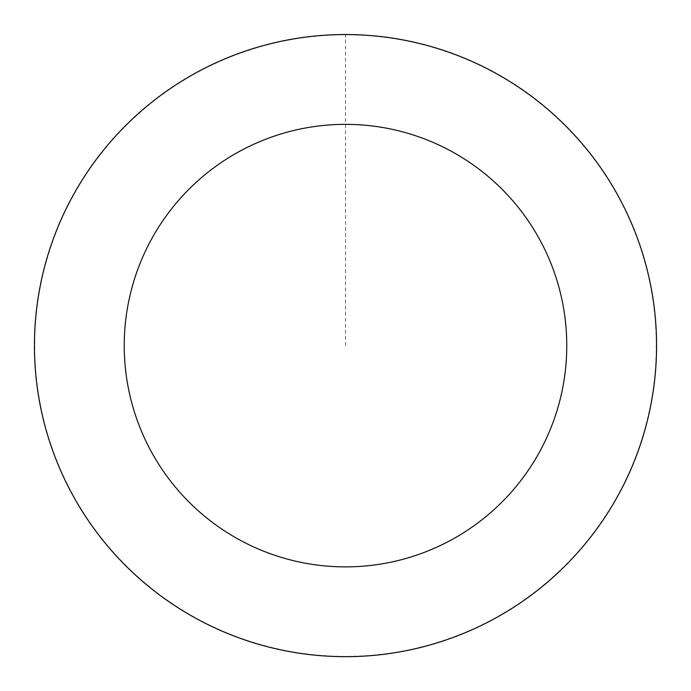 <?xml version="1.0" encoding="UTF-8"?>
<svg xmlns="http://www.w3.org/2000/svg" width="691" height="691" viewBox="0 0 691 691"><rect width="100%" height="100%" fill="white"/><g stroke="black" fill="none" stroke-linecap="round" stroke-linejoin="round"><path stroke-width="0.52" stroke-dasharray="3.46 2.59" d="M96.723 532.208A310.976 310.976 0 0 1 308.29 36.873A310.976 310.976 0 0 1 631.479 467.764A310.976 310.976 0 0 1 96.723 532.208A310.976 310.976 0 0 1 308.29 36.873A310.976 310.976 0 0 1 631.479 467.764A310.976 310.976 0 0 1 96.723 532.208M96.654 532.26A311.062 311.062 0 0 0 532.148 594.459A311.062 311.062 0 0 0 594.346 158.965A311.062 311.062 0 0 0 158.852 96.766A311.062 311.062 0 0 0 96.654 532.26M96.878 532.087A310.777 310.777 0 0 0 531.975 594.234A310.777 310.777 0 0 0 594.122 159.137A310.777 310.777 0 0 0 159.025 96.99A310.777 310.777 0 0 0 96.878 532.087M594.346 158.965A311.062 311.062 0 0 0 59.435 223.426A311.062 311.062 0 0 0 382.719 654.437A311.062 311.062 0 0 0 594.346 158.965M345.5 345.612L345.5 34.636"/><path stroke-width="1.04" d="M594.346 158.965A311.062 311.062 0 0 0 59.435 223.426A311.062 311.062 0 0 0 382.719 654.437A311.062 311.062 0 0 0 594.346 158.965M522.508 212.845A221.267 221.267 0 0 0 142.018 258.702A221.267 221.267 0 0 0 371.974 565.29A221.267 221.267 0 0 0 522.508 212.845"/></g></svg>
